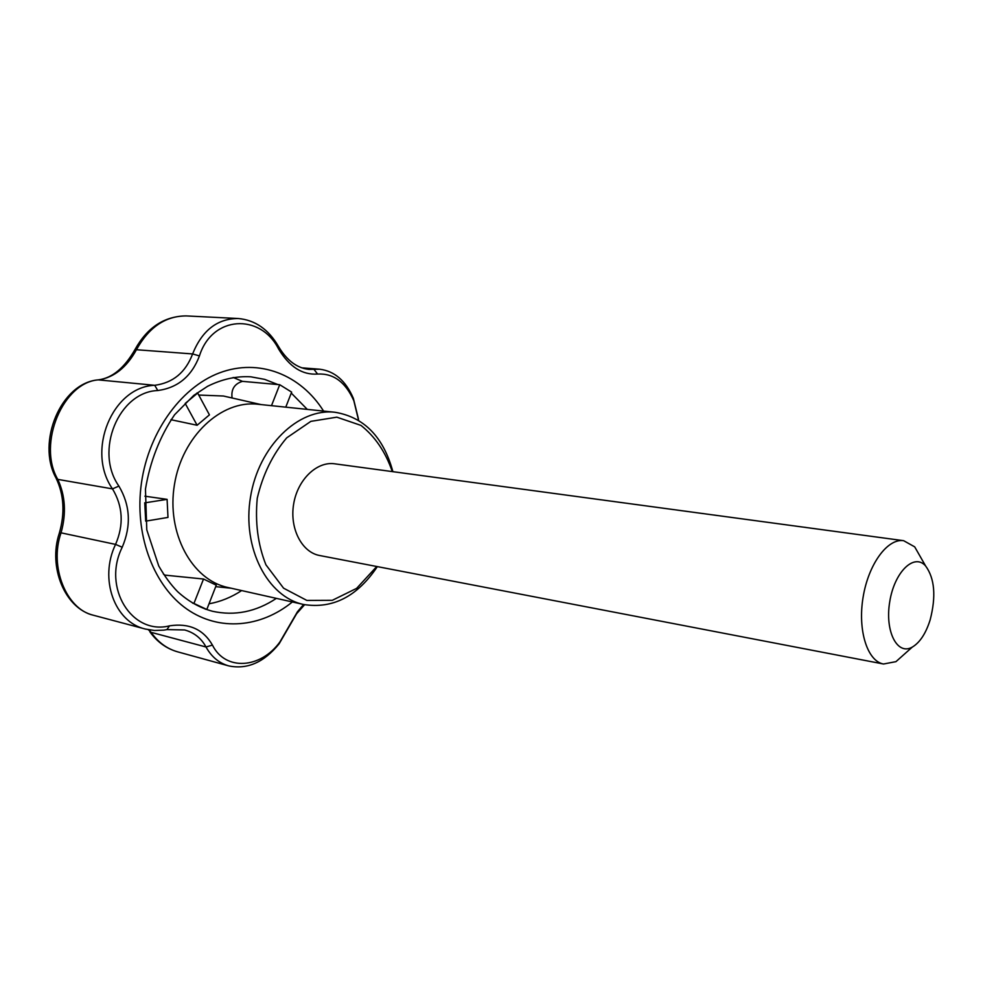 <?xml version="1.0" encoding="UTF-8"?>
<svg xmlns="http://www.w3.org/2000/svg" width="983" height="983" viewBox="0 0 983 983"><rect width="100%" height="100%" fill="white"/><g stroke="black" fill="none" stroke-linecap="round" stroke-linejoin="round"><path stroke-width="1.47" d="M376.759 566.503L356.632 588.362L332.315 600.306L306.831 600.416L283.571 588.178L265.914 564.795C257.853 544.484 254.978 522.292 257.263 498.221C262.768 474.678 272.574 454.564 286.68 437.877L310.874 421.351L336.825 417.173L360.945 425.393C375.101 436.599 385.545 451.996 392.291 471.594M907.26 651.582L895.943 661.657L883.52 664.004L319.672 555.518C301.892 552.36 289.518 528.608 293.622 504.193C297.493 479.753 316.784 461.162 334.65 463.804L903.647 540.687L914.694 546.855L922.238 560.064M377.349 566.613L377.263 566.749C357.296 596.509 332.758 609.091 303.636 604.496C267.511 597.037 241.953 548.035 250.481 497.165C258.578 446.221 298.402 407.871 335.019 412.27C364.091 417.161 383.358 436.882 392.831 471.447L392.881 471.68M930.151 619.88C925.863 633.457 919.916 642.526 912.31 647.084C897.332 655.845 884.675 631.467 889.738 601.731C894.395 571.946 914.153 552.839 925.568 565.889C934.698 578.373 936.221 596.362 930.151 619.88M883.52 664.004C867.424 661.301 857.557 630.472 863.074 597.381C868.37 564.254 887.526 538.156 903.647 540.687M169.481 625.852L166.938 629.599L163.817 630.128L154.478 630.496L145.361 629.046C114.63 622.165 98.841 579.061 115.564 544.398L122.224 547.236C101.913 587.723 132.066 635.423 169.481 625.852C189.006 622.866 203.321 629.28 212.439 645.094C225.39 671.266 260.63 668.673 279.885 641.997L297.444 611.782L303.6 604.484L227.859 587.478C191.918 580.019 166.311 533.105 174.433 484.717C182.113 436.268 221.322 399.909 257.779 404.246L335.019 412.27M304.607 604.705L296.62 613.711L279.147 643.767C264.095 662.358 247.286 669.73 228.732 665.896C219.062 663.132 211.48 656.828 206.012 646.986C201.282 638.25 194.155 632.573 184.632 629.956L166.938 629.599M149.207 629.882L151.063 632.327L148.335 629.722M212.439 645.094L206.012 646.986L151.063 632.327C158.152 642.304 166.938 648.78 177.431 651.778L177.431 651.778C166.336 648.559 157.169 641.924 149.907 631.86M98.447 379.843C112.271 378.037 124.46 367.937 134.99 349.543L136.44 349.727C126.758 367.237 114.298 377.263 99.074 379.831C63.342 381.502 36.961 443.665 57.776 479.385C65.345 495.653 66.439 513.47 61.044 532.835L59.177 533.634C48.167 566.786 64.583 608.305 93.459 615.26L93.459 615.26C66.402 609.362 49.027 566.872 61.044 532.835L115.564 544.398C123.956 524.836 122.936 506.331 112.504 488.883C85.804 450.816 112.517 386.724 154.724 385.299C173.008 382.879 185.627 372.422 192.607 353.941C202.129 330.374 217.341 318.566 238.23 318.517C255.125 320.028 268.568 329.354 278.521 346.52C286.827 360.466 296.977 368.097 308.969 369.399L319.659 369.215C334.576 371.082 345.807 380.802 353.364 398.361L358.463 419.077M118.894 486.094L112.504 488.883L57.776 479.385L55.847 477.689C36.432 442.153 60.835 382.915 98.202 379.868L154.724 385.299L157.784 390.534C118.771 391.812 94.135 451.062 118.894 486.094C130.248 505.299 131.366 525.672 122.224 547.236M135.04 349.456C147.327 327.388 164.358 316.207 186.131 315.912L186.131 315.912C165.439 315.998 148.875 327.265 136.44 349.727L192.607 353.941L199.438 355.92C191.697 376.268 177.812 387.818 157.784 390.534M209.428 414.863L197.116 425.258L185.209 403.448L197.669 393.053L209.428 414.863M170.919 419.692L197.116 425.258M144.661 502.878L167.098 499.352L144.894 496.194M167.098 499.352L167.982 517.414L145.693 521.15L144.759 502.891M203.518 579.024L216.285 585.192L206.811 609.472L193.934 603.451L203.518 579.024L164.997 575.141L163.448 574.146M196.956 392.991L197.669 393.053M285.77 407.159L291.644 392.119L279.713 384.709L271.492 405.672M232.099 397.98C230.956 389.403 234.409 383.849 242.445 381.343L279.713 384.709M192.607 603.132L193.934 603.451M205.177 609.067L206.811 609.472M303.944 368.527L313.921 369.313L317.595 374.044C302.359 375.162 289.346 366.806 278.582 348.977C260.421 312.975 212.095 315.445 199.438 355.92M358.598 420.355L353.843 400.781C345.561 382.104 333.483 373.196 317.595 374.044M278.521 346.52L278.582 348.977M241.634 590.574C231.349 597.32 220.487 601.731 209.023 603.808M276.37 598.377C256.059 611.844 234.765 616.144 212.5 611.266C199.881 607.899 188.244 601.338 177.567 591.606C170.931 584.824 164.653 576.271 158.742 565.962L146.774 529.812L145.459 489.129C150.116 461.346 159.836 436.563 174.605 414.74L193.712 395.436L207.56 386.319C222.011 379.131 236.424 375.961 250.776 376.808L264.685 379.377L277.857 384.537M198.75 395.055L223.46 396.014M292.344 601.965C261.048 627.535 219.393 631.713 186.991 609.165C154.663 586.642 135.31 537.873 140.827 487.875C146.627 434.904 179.852 387.707 219.565 372.852C259.365 357.91 300.859 374.842 323.579 411.091M291.263 393.077L307.298 409.395M233.18 377.484L242.445 381.343M925.568 565.889L914.694 546.855M912.31 647.084L895.943 661.657M228.732 665.896L177.431 651.778M319.659 369.215L301.609 367.802M145.361 629.046L93.459 615.26M56.117 478.217C64.018 494.854 65.062 513.237 59.263 533.364M238.23 318.517L186.131 315.912M261.146 404.603L223.485 396.026M231.103 588.215L215.707 586.654M353.843 400.769L353.364 398.361M296.62 613.711L297.444 611.782M279.135 643.754L279.86 642.022"/></g></svg>

